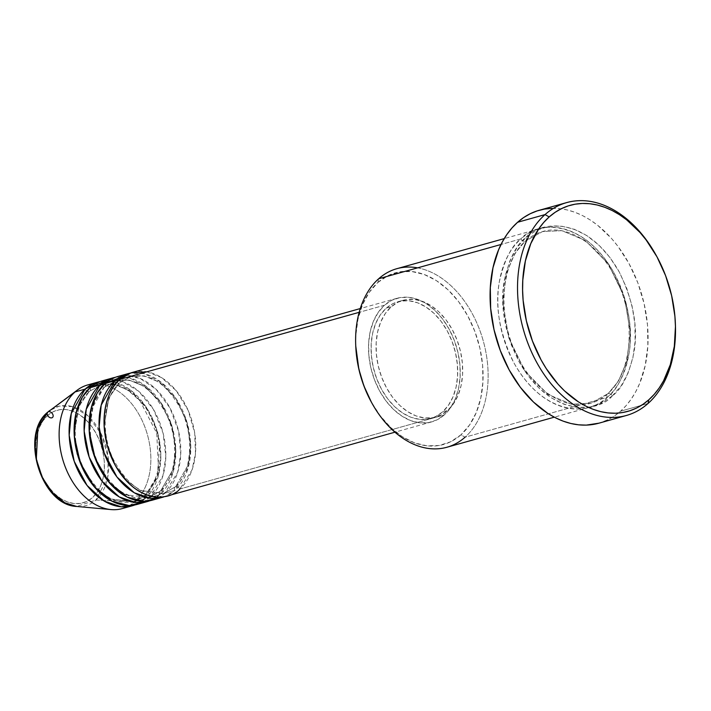<?xml version="1.0" encoding="UTF-8"?>
<svg xmlns="http://www.w3.org/2000/svg" width="711" height="711" viewBox="0 0 711 711"><rect width="100%" height="100%" fill="white"/><g stroke="black" fill="none" stroke-linecap="round" stroke-linejoin="round"><path stroke-width="0.53" stroke-dasharray="3.56 2.67" d="M47.664 415.482A48.081 33.035 74.3 0 0 44.011 479.694A48.081 33.035 74.3 0 0 92.457 497.629L97.105 492.323L100.722 485.649L103.157 477.854L104.321 469.233L104.162 460.133L102.695 450.89L99.975 441.869L96.109 433.417L91.239 425.845L85.56 419.454L79.277 414.495L72.646 411.145L65.91 409.545L59.342 409.749L53.183 411.758L47.664 415.482L43.016 420.788L39.398 427.462L36.972 435.256L35.808 443.877L35.959 452.978L37.425 462.221L40.145 471.242L44.011 479.694L48.881 487.266L54.569 493.656L60.844 498.615L67.474 501.966L74.211 503.566L80.787 503.361L86.946 501.353L92.457 497.629A48.081 33.035 74.3 0 0 96.109 433.417A48.081 33.035 74.3 0 0 47.664 415.482M122.31 508.578A64.194 44.109 74.3 0 0 134.894 501.611L95.914 500.055L76.717 506.454A51.521 35.399 74.3 0 0 95.914 500.055L134.894 501.611A64.194 44.109 -105.7 0 1 127.18 506.756M104.313 384.189L117.83 385.069L133.446 393.37L148.039 410.185L157.78 432.741L160.784 455.529L158.189 474.086L145.711 495.069A3.564 2.453 48.4 0 1 149.861 497.416L159.842 494.616A64.194 44.109 -105.7 0 0 169.769 419.837A64.194 44.109 -105.7 0 0 115.146 377.372L129.366 377.897L145.986 386.251L161.726 403.804L172.382 427.764L175.813 452.169L173.146 472.113L159.842 494.616A3.564 2.453 48.4 0 1 159.939 491.283A3.564 2.453 48.4 0 1 160.677 490.874L173.475 468.78L175.741 449.094L171.778 425.249L160.713 402.497L145.088 386.713L129.215 380.074L116.08 380.696L104.197 387.282A3.564 2.453 -131.6 0 0 104.935 386.873A3.564 2.453 -131.6 0 0 105.032 383.531A3.564 2.453 48.4 0 1 104.935 386.873A3.564 2.453 48.4 0 1 104.197 387.282L116.08 380.696L129.215 380.074L145.088 386.713L160.713 402.497L171.778 425.249L175.741 449.094L173.475 468.78L160.677 490.874A3.564 2.453 48.4 0 1 164.836 493.221L174.817 490.421A64.194 44.109 -105.7 0 0 184.736 415.642A64.194 44.109 -105.7 0 0 130.122 373.177L144.342 373.702L160.962 382.056L176.701 399.609L187.357 423.569L190.779 447.974L188.122 467.918L174.817 490.421A3.564 2.453 48.4 0 1 174.915 487.088A3.564 2.453 48.4 0 1 175.653 486.68L188.451 464.585L190.708 444.899L186.753 421.054L175.679 398.302L160.055 382.518L144.191 375.879L131.055 376.501L119.172 383.087A3.564 2.453 -131.6 0 0 119.91 382.678A3.564 2.453 -131.6 0 0 120.008 379.336A3.564 2.453 48.4 0 1 119.91 382.678A3.564 2.453 48.4 0 1 119.172 383.087L131.055 376.501L144.191 375.879L160.055 382.518L175.679 398.302L186.753 421.054L190.708 444.899L188.451 464.585L175.653 486.68A3.564 2.453 48.4 0 1 179.803 489.026L192.014 469.962L195.463 453.547L194.681 432.812L188.184 410.46L176.337 390.828L161.575 377.621L146.955 371.791M119.172 383.087A3.564 2.453 48.4 0 1 115.013 380.74A3.564 2.453 -131.6 0 0 119.172 383.087L108.863 397.929L104.135 425.942L108.863 397.929L119.172 383.087M152.252 500.188A64.194 44.109 74.3 0 0 164.836 493.221L177.643 472.362L180.727 454.098L178.63 431.364L169.973 407.945L155.94 389.148L139.969 378.376L125.367 375.435M89.168 430.137L93.896 402.124L104.197 387.282A3.564 2.453 48.4 0 1 100.047 384.935A3.564 2.453 -131.6 0 0 104.197 387.282L91.399 409.376L89.142 429.062L93.097 452.907L104.17 475.65L119.795 491.443L135.659 498.082L148.795 497.46L160.677 490.874A3.564 2.453 -131.6 0 0 159.939 491.283A3.564 2.453 -131.6 0 0 159.842 494.616A64.194 44.109 -105.7 0 1 149.728 500.784L159.842 494.616L149.861 497.416L162.917 475.757L165.814 456.666L163.077 433.097L153.443 409.367L138.547 391.121L122.203 381.514L107.752 379.79M90.066 387.726A3.564 2.453 48.4 0 1 89.968 391.068A3.564 2.453 48.4 0 1 89.231 391.477L101.113 384.891L89.231 391.477A3.564 2.453 48.4 0 1 85.071 389.13A3.564 2.453 -131.6 0 0 89.231 391.477L78.921 406.31L74.193 434.332L78.921 406.31L89.231 391.477A3.564 2.453 -131.6 0 0 89.968 391.068A3.564 2.453 -131.6 0 0 90.066 387.726M137.285 504.383A64.194 44.109 74.3 0 0 149.861 497.416A3.564 2.453 -131.6 0 0 145.711 495.069A3.564 2.453 -131.6 0 0 144.973 495.478A3.564 2.453 -131.6 0 0 144.875 498.811L134.894 501.611L144.875 498.811A64.194 44.109 -105.7 0 0 154.794 424.032A64.194 44.109 -105.7 0 0 100.18 381.567L114.4 382.091L131.02 390.446L146.759 407.998L157.415 431.959L160.837 456.364L158.18 476.308L144.875 498.811A3.564 2.453 48.4 0 1 144.973 495.478A3.564 2.453 48.4 0 1 145.711 495.069L157.193 477.205L159.824 442.42L153.852 421.41L142.849 402.835L129.02 390.188L115.235 384.447M111.823 383.949L101.113 384.891L89.933 391.094C73.446 404.603 70.025 441.202 83.845 468.602C97.976 494.465 114.64 505.477 133.828 501.655L143.462 496.891M355.758 346.008L355.856 335.165L358.006 319.186L362.521 304.726L369.222 292.345L377.843 282.507L378.679 278.756L377.843 282.507A89.159 61.262 74.3 0 0 355.776 346.39M371.418 402.222A89.159 61.262 74.3 0 0 460.906 434.848L465.065 437.194L607.283 397.342A3.564 2.453 48.4 0 1 607.381 394.01A3.564 2.453 48.4 0 1 608.118 393.601A3.564 2.453 48.4 0 1 612.278 395.947C621.583 389.246 628.755 375.035 633.777 353.323C638.469 328.731 633.652 301.66 619.325 272.1C586.673 214.073 538.849 221.272 525.891 237.51A3.564 2.453 48.4 0 1 525.793 240.851A3.564 2.453 48.4 0 1 525.056 241.26L542.529 231.573L561.85 230.657L585.189 240.425L608.163 263.639L624.445 297.091L630.266 332.153L626.933 361.108L618.401 381.229L608.118 393.601L618.401 381.229L626.933 361.108L630.266 332.153L624.445 297.091L608.163 263.639L585.189 240.425L561.85 230.657L542.529 231.573L525.056 241.26A3.564 2.453 48.4 0 1 520.905 238.914C533.863 222.667 581.678 215.469 614.331 273.495C628.666 303.055 633.483 330.135 628.791 354.718C623.76 376.439 616.597 390.641 607.283 397.342A92.723 63.706 -105.7 0 1 589.108 407.412A92.723 63.706 -105.7 0 1 507.565 349.448A92.723 63.706 -105.7 0 1 520.905 238.914L501.024 244.477L520.905 238.914A92.723 63.706 -105.7 0 1 539.071 228.844A92.723 63.706 -105.7 0 1 620.623 286.809A92.723 63.706 -105.7 0 1 607.283 397.342L465.065 437.194A92.723 63.706 74.3 0 0 478.396 326.66A92.723 63.706 74.3 0 0 396.854 268.696M167.227 495.994A64.194 44.109 74.3 0 0 179.803 489.026A3.564 2.453 -131.6 0 0 175.653 486.68L163.77 493.265L140.44 490.554L126.976 480.796L115.084 465.003L126.976 480.796L140.44 490.554L163.77 493.265L175.653 486.68A3.564 2.453 -131.6 0 0 174.915 487.088A3.564 2.453 -131.6 0 0 174.817 490.421A64.194 44.109 -105.7 0 1 164.703 496.589L174.817 490.421L164.836 493.221A64.194 44.109 74.3 0 0 174.071 416.699A64.194 44.109 74.3 0 0 117.617 376.563M384.482 305.232L359.171 312.325L384.482 305.232L378.279 312.316L373.453 321.23L370.2 331.637L368.654 343.146L368.858 355.296L370.813 367.631L374.439 379.683L379.603 390.97L386.109 401.084L393.698 409.607L402.079 416.237L410.94 420.708L419.925 422.841L428.706 422.565L436.927 419.89L444.286 414.922A64.194 44.109 -105.7 0 1 431.71 421.89A64.194 44.109 -105.7 0 1 375.248 381.754A64.194 44.109 -105.7 0 1 384.482 305.232A64.194 44.109 -105.7 0 1 397.067 298.265A64.194 44.109 -105.7 0 1 453.52 338.392A64.194 44.109 -105.7 0 1 444.286 414.922L450.498 407.838L455.324 398.915L458.568 388.508L460.124 377.008L459.919 364.85L457.964 352.514L454.329 340.471L449.165 329.175L442.669 319.07L435.079 310.538L426.698 303.917L417.837 299.447L408.852 297.305L400.071 297.58L391.841 300.255L384.482 305.232M179.803 489.026L444.286 414.922L179.803 489.026A64.194 44.109 74.3 0 0 189.037 412.504A64.194 44.109 74.3 0 0 132.584 372.368M391.139 306.876L386.144 308.281A60.631 41.656 74.3 0 0 377.425 380.554A60.631 41.656 74.3 0 0 430.742 418.45A60.631 41.656 74.3 0 0 442.624 411.873L447.619 410.469A60.631 41.656 -105.7 0 1 435.736 417.055A60.631 41.656 -105.7 0 1 382.42 379.15A60.631 41.656 -105.7 0 1 391.139 306.876L385.273 313.569L380.714 321.994L377.648 331.824L376.181 342.684L376.377 354.167L378.225 365.818L381.647 377.194L386.526 387.859L392.668 397.405L399.84 405.457L407.75 411.713L416.122 415.935L424.609 417.952L432.901 417.695L440.669 415.171L447.619 410.469L453.485 403.786L458.035 395.36L461.11 385.531L462.577 374.67L462.381 363.188L460.532 351.536L457.102 340.16L452.223 329.495L446.081 319.95L438.918 311.898L430.999 305.632L422.636 301.42L414.149 299.393L405.857 299.66L398.089 302.184L391.139 306.876A60.631 41.656 -105.7 0 1 403.021 300.3A60.631 41.656 -105.7 0 1 456.338 338.196A60.631 41.656 -105.7 0 1 447.619 410.469L442.624 411.873A60.631 41.656 74.3 0 0 451.352 339.6A60.631 41.656 74.3 0 0 398.027 301.695A60.631 41.656 74.3 0 0 386.144 308.281L391.139 306.876M446.89 447.263A92.723 63.706 74.3 0 0 465.065 437.194L460.906 434.848L450.685 441.753L439.256 445.468L427.071 445.85L414.584 442.882L402.284 436.678L390.641 427.471L380.101 415.624L371.071 401.591M598.911 423.187A110.561 75.961 74.3 0 0 620.579 411.18L648.023 403.493L620.579 411.18A110.561 75.961 74.3 0 0 636.478 279.387A110.561 75.961 74.3 0 0 539.258 210.269M144.875 498.811A64.194 44.109 -105.7 0 1 134.761 504.979L144.875 498.811M142.156 502.561L149.861 497.416A64.194 44.109 74.3 0 0 159.095 420.894A64.194 44.109 74.3 0 0 102.642 380.758M92.786 383.984A64.194 44.109 -105.7 0 1 145.471 428.6A64.194 44.109 -105.7 0 1 134.894 501.611A64.194 44.109 74.3 0 0 144.129 425.089A64.194 44.109 74.3 0 0 87.675 384.953M95.914 500.055A51.521 35.399 74.3 0 0 100.615 432.715A51.521 35.399 74.3 0 0 49.823 410.46L59.217 406.114L72.371 406.612L87.835 415.642L101.318 434.128L108.161 457.155L107.645 477.552L95.914 500.055M675.397 324.278A110.561 75.961 74.3 0 0 656.289 255.569A110.561 75.961 -105.7 0 1 675.37 323.683M551.905 208.341L559.548 208.634L567.28 209.958L575.021 212.313L582.718 215.673L590.281 220.01L597.631 225.271L611.46 238.389L617.788 246.113L628.986 263.514L637.883 282.96L644.13 303.713L647.499 324.954L647.854 345.884L645.179 365.694L639.58 383.629L635.75 391.663L631.279 398.987L626.204 405.51L620.579 411.18L614.464 415.944L607.905 419.748L598.982 423.169M612.278 395.947L621.245 385.718L628.213 372.84L632.906 357.802L635.145 341.182L634.852 323.629L632.026 305.81L626.782 288.408L619.325 272.1L609.931 257.498L598.973 245.179L586.859 235.608L574.07 229.155L561.086 226.062L548.403 226.462L536.521 230.328L525.891 237.51L516.924 247.739L509.956 260.617L505.263 275.655L503.015 292.274L503.317 309.827L506.143 327.647L511.387 345.048L518.843 361.357L528.237 375.959L539.196 388.277L551.309 397.849L564.099 404.301L577.083 407.394L589.766 406.994L601.639 403.128L612.278 395.947A3.564 2.453 -131.6 0 0 608.118 393.601A3.564 2.453 -131.6 0 0 607.381 394.01A3.564 2.453 -131.6 0 0 607.283 397.342C594.325 413.58 546.51 420.788 513.857 362.761C499.522 333.192 494.705 306.121 499.398 281.529C504.428 259.817 511.591 245.606 520.905 238.914A3.564 2.453 -131.6 0 0 525.056 241.26L514.773 253.623L506.241 273.753L502.908 302.699L508.729 337.769L525.011 371.213L547.985 394.427L571.324 404.204L590.645 403.279L608.118 393.601L590.645 403.279L571.324 404.204L547.985 394.427L525.011 371.213L508.729 337.769L502.908 302.699L506.241 273.753L514.773 253.623L525.056 241.26A3.564 2.453 -131.6 0 0 525.793 240.851A3.564 2.453 -131.6 0 0 525.891 237.51C516.586 244.211 509.414 258.422 504.383 280.134C499.7 304.726 504.517 331.797 518.843 361.357C551.496 419.383 599.311 412.184 612.278 395.947M377.843 282.507L388.073 275.601L399.493 271.878L411.687 271.504L424.165 274.473L436.474 280.676L448.117 289.875L458.657 301.722L467.687 315.764L474.859 331.45L479.898 348.177L482.618 365.312L482.902 382.189L480.743 398.169L476.228 412.629L469.536 425.009L460.906 434.848A89.159 61.262 74.3 0 0 467.687 315.764A89.159 61.262 74.3 0 0 377.843 282.507M442.624 411.873L435.674 416.566L427.906 419.099L419.614 419.357L411.127 417.339L402.764 413.118L394.845 406.861L387.682 398.8L381.54 389.255L376.661 378.59L373.231 367.214L371.382 355.562L371.186 344.088L372.653 333.219L375.728 323.389L380.278 314.964L386.144 308.281L393.094 303.579L400.871 301.055L409.154 300.797L417.641 302.815L426.013 307.036L433.923 313.293L441.096 321.345L447.237 330.891L452.116 341.556L455.538 352.932L457.386 364.583L457.582 376.066L456.115 386.926L453.049 396.765L448.49 405.181L442.624 411.873M417.615 267.851A92.723 63.706 -105.7 0 1 483.222 340.791A92.723 63.706 -105.7 0 1 465.065 437.194M85.142 473.393L97.034 489.186L110.498 498.944L133.828 501.655L110.498 498.944L97.034 489.186L85.142 473.393M145.711 495.069L133.828 501.655L143.311 496.847M157.122 498.367L164.836 493.221A3.564 2.453 -131.6 0 0 160.677 490.874L148.795 497.46L125.474 494.749L112 484.991L100.109 469.198M119.875 382.705L131.055 376.501C150.163 372.68 166.792 383.62 180.932 409.34C194.858 436.767 191.481 473.517 174.942 487.062L163.77 493.265C144.582 497.087 127.918 486.075 113.787 460.213C99.967 432.812 103.388 396.214 119.875 382.705M104.908 386.9L116.08 380.696C135.197 376.874 151.825 387.815 165.965 413.535C179.892 440.962 176.515 477.712 159.975 491.257L148.795 497.46C129.615 501.282 112.951 490.27 98.811 464.407C85 437.007 88.413 400.409 104.908 386.9M145 495.451L153.389 484.44L158.491 469.367L156.749 433.212L140.049 400.88L127.989 390.197L115.102 384.633M111.716 384.064L101.113 384.891M525.767 240.878C530.833 236.39 536.423 233.288 542.529 231.573C567.245 223.814 599.755 244.255 616.446 279.85C636.772 319.986 631.999 373.71 607.407 393.983C602.341 398.462 596.751 401.564 590.645 403.279C565.858 411.074 533.232 390.472 516.586 354.7C496.42 314.591 501.255 261.097 525.767 240.878M431.71 421.89L394.925 432.199M435.736 417.055L430.742 418.45M589.108 407.412L554.269 417.179M539.071 228.844L504.232 238.603M403.021 300.3L398.027 301.695M397.067 298.265L360.281 308.565"/><path stroke-width="1.07" d="M127.18 506.756A64.194 44.109 -105.7 0 1 110.987 509.583A64.194 44.109 -105.7 0 1 63.119 460.719A64.194 44.109 -105.7 0 1 75.09 391.921L47.913 412.016A51.521 35.399 74.3 0 0 38.305 467.234A51.521 35.399 74.3 0 0 76.717 506.454L64.95 502.819L52.614 493.043L42.305 477.525L36.323 459.164L37.896 427.96L47.913 412.016A3.564 2.453 -131.6 0 0 47.788 412.122A3.564 2.453 -131.6 0 0 49.166 417.17A3.564 2.453 -131.6 0 0 53.156 415.944A3.564 2.453 -131.6 0 0 49.281 411.66M146.955 371.791L130.975 372.866L120.008 379.336A64.194 44.109 74.3 0 0 110.774 455.867A64.194 44.109 74.3 0 0 167.227 495.994L394.925 432.199M162.232 497.398A64.194 44.109 -105.7 0 0 164.703 496.589L151.176 498.42L134.29 492.776L116.995 477.054L104.162 452.951L99.122 426.876L101.22 405.083L115.013 380.74L130.122 373.177A64.194 44.109 -105.7 0 0 127.598 373.764L117.617 376.563A64.194 44.109 74.3 0 0 105.032 383.531A64.194 44.109 74.3 0 0 95.798 460.061A64.194 44.109 74.3 0 0 152.252 500.188L162.232 497.398A64.194 44.109 -105.7 0 1 105.779 457.262A64.194 44.109 -105.7 0 1 115.013 380.74L105.032 383.531L115.013 380.74A64.194 44.109 -105.7 0 1 127.598 373.764M125.367 375.435L105.032 383.531L97.247 393.067L90.99 408.896L89.257 431.701L95.221 458.595L109.201 482.565L127.198 497.14L144.066 501.326L157.122 498.367M147.266 501.593A64.194 44.109 -105.7 0 0 149.728 500.784L136.21 502.615L119.315 496.971L102.02 481.249L89.186 457.146L84.156 431.07L86.244 409.278L100.047 384.935L115.146 377.372A64.194 44.109 -105.7 0 0 112.622 377.959L102.642 380.758A64.194 44.109 74.3 0 0 90.066 387.726A64.194 44.109 74.3 0 0 80.832 464.256A64.194 44.109 74.3 0 0 137.285 504.383L147.266 501.593A64.194 44.109 -105.7 0 1 90.812 461.457A64.194 44.109 -105.7 0 1 100.047 384.935L90.066 387.726L100.047 384.935A64.194 44.109 -105.7 0 1 112.622 377.959M107.752 379.79L90.066 387.726L82.272 397.262L76.015 413.091L74.282 435.896L80.254 462.79L94.234 486.759L112.222 501.335L129.1 505.521L142.156 502.561M101.113 384.891L104.313 384.189M132.29 505.788A64.194 44.109 -105.7 0 0 134.761 504.979L121.234 506.81L104.348 501.166L87.053 485.444L74.22 461.341L69.18 435.265L71.278 413.473L85.071 389.13L100.18 381.567A64.194 44.109 -105.7 0 0 97.656 382.154L87.675 384.953A64.194 44.109 74.3 0 0 75.09 391.921A64.194 44.109 74.3 0 0 65.856 468.451A64.194 44.109 74.3 0 0 122.31 508.578L132.29 505.788A64.194 44.109 -105.7 0 1 75.837 465.652A64.194 44.109 -105.7 0 1 85.071 389.13L75.09 391.921L85.071 389.13A64.194 44.109 -105.7 0 1 97.656 382.154M115.235 384.447L111.823 383.949M465.065 437.194A92.723 63.706 -105.7 0 1 371.995 403.27A92.723 63.706 -105.7 0 1 355.722 345.199A92.723 63.706 -105.7 0 1 378.679 278.756A92.723 63.706 74.3 0 0 365.347 389.299A92.723 63.706 74.3 0 0 446.89 447.263L554.269 417.179M355.722 345.199L355.776 346.39A89.159 61.262 74.3 0 0 371.418 402.222L371.995 403.27M675.37 323.683A110.561 75.961 -105.7 0 1 648.023 403.493L648.859 399.742A106.988 73.509 -105.7 0 1 541.053 359.837A106.988 73.509 -105.7 0 1 549.185 216.935L545.035 214.589A110.561 75.961 74.3 0 0 536.627 362.255A110.561 75.961 74.3 0 0 648.023 403.493A110.561 75.961 -105.7 0 1 626.355 415.491A110.561 75.961 -105.7 0 1 529.135 346.381A110.561 75.961 -105.7 0 1 545.035 214.589L517.59 222.276A110.561 75.961 74.3 0 0 501.682 354.069A110.561 75.961 74.3 0 0 598.911 423.187L626.355 415.491M359.171 312.325L120.008 379.336L359.171 312.325M501.024 244.477L378.679 278.756L501.024 244.477M47.788 412.122A3.564 2.453 48.4 0 1 47.913 412.016L49.823 410.46A51.521 35.399 74.3 0 0 47.913 412.016L75.09 391.921A64.194 44.109 -105.7 0 1 77.472 389.984A64.194 44.109 -105.7 0 1 92.786 383.984M648.859 399.742L654.307 394.258L659.213 387.939L663.541 380.856L670.304 364.672L674.321 346.328L675.45 326.518L674.908 316.306L671.655 295.74L665.603 275.664L656.991 256.84L646.157 239.998L640.033 232.524L626.658 219.832L619.539 214.74L612.215 210.545L604.777 207.292L597.276 205.008L589.792 203.728L582.398 203.453L575.163 204.181L568.16 205.923L561.459 208.643L555.113 212.331L549.185 216.935L543.746 222.419L538.84 228.738L530.797 243.597L525.385 260.946L522.798 280.125L522.603 290.159L523.136 300.38L526.398 320.937L532.45 341.013L541.053 359.837L546.217 368.547L558.019 384.153L564.543 390.899L578.514 401.937L585.828 406.132L593.276 409.385L600.777 411.669L608.26 412.949L615.646 413.224L622.88 412.496L629.884 410.754L636.594 408.034L642.94 404.355L648.859 399.742L648.023 403.493A110.561 75.961 74.3 0 0 675.397 324.278L675.352 323.087A106.988 73.509 -105.7 0 1 648.859 399.742M566.703 202.582L539.258 210.269A110.561 75.961 74.3 0 0 517.59 222.276L545.035 214.589A110.561 75.961 -105.7 0 1 566.703 202.582A110.561 75.961 -105.7 0 1 656.289 255.569A110.561 75.961 74.3 0 0 655.995 255.036A110.561 75.961 74.3 0 0 545.035 214.589L549.185 216.935A106.988 73.509 -105.7 0 1 656.573 256.084A106.988 73.509 -105.7 0 1 675.352 323.087M598.982 423.169L586.264 425.116L578.621 424.831L570.889 423.498L563.139 421.143L555.451 417.784L547.888 413.447L533.454 402.035L520.381 387.344L509.183 369.942L500.286 350.496L494.038 329.744L490.67 308.503L490.314 287.573L492.99 267.763L498.58 249.828L502.419 241.793L506.89 234.47L511.964 227.947L517.59 222.276L523.705 217.513L530.264 213.709L537.196 210.9L544.43 209.105L551.905 208.341M504.232 238.603L396.854 268.696A92.723 63.706 74.3 0 0 378.679 278.756A92.723 63.706 -105.7 0 1 417.615 267.851M371.453 402.293L363.899 385.904L358.851 369.178L355.758 346.008M360.281 308.565L132.584 372.368A64.194 44.109 74.3 0 0 120.008 379.336C108.632 386.171 93.47 424.067 115.129 465.083C137.73 505.254 170.836 500.268 179.803 489.026M74.193 434.332L77.197 453.947L85.142 473.393L77.197 453.947L74.193 434.332M143.462 496.891L145.711 495.069M100.109 469.198L92.172 449.752L89.168 430.137M104.135 425.942L107.139 445.557L115.084 465.003L107.139 445.557L104.135 425.942M110.987 509.583L76.717 506.454C41.025 505.45 19.401 434.323 47.797 412.113L77.472 389.984M115.102 384.633L111.716 384.064M655.995 255.036L656.573 256.084M143.311 496.847L145 495.451"/></g></svg>
